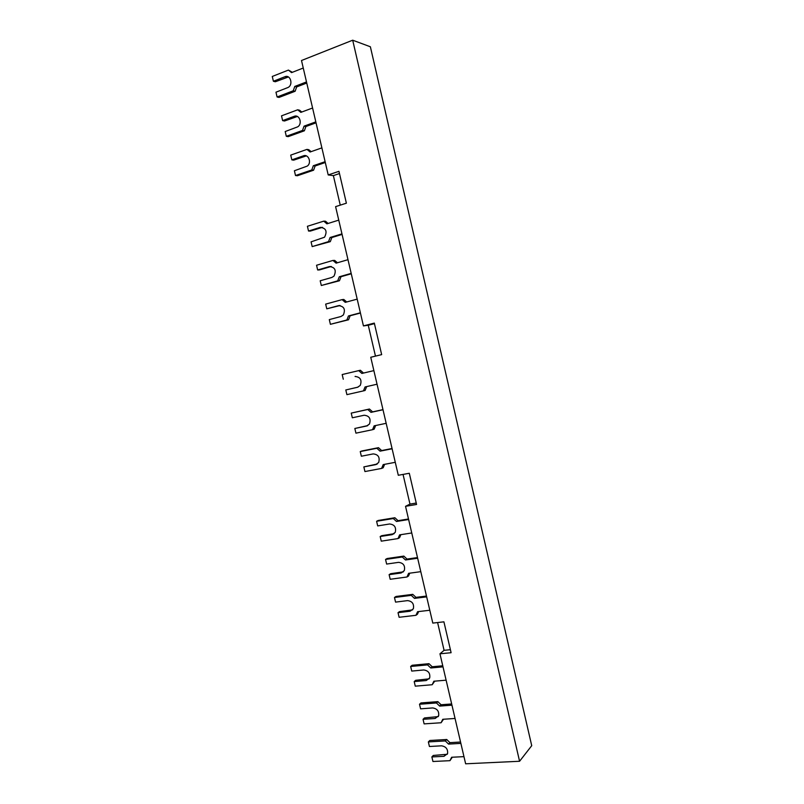 <?xml version="1.0" encoding="UTF-8"?>
<svg xmlns="http://www.w3.org/2000/svg" width="804" height="804" viewBox="0 0 804 804"><rect width="100%" height="100%" fill="white"/><g stroke="black" fill="none" stroke-linecap="round" stroke-linejoin="round"><path stroke-width="1.21" d="M463.968 756.644L451.637 757.257L449.949 760.674L452.29 757.227M447.285 754.263L433.286 755.458L431.869 756.936L443.989 756.313L447.557 753.629C448.019 749.147 446.009 746.544 441.537 745.821L429.426 746.494L428.351 741.921L429.778 740.494L446.722 739.499L449.938 742.645L460.551 742.032M428.351 741.921L445.336 740.936L448.552 744.092L449.938 742.645M448.552 744.092L460.873 743.399M445.336 740.936L446.722 739.499M449.949 760.674L432.944 761.499L431.869 756.936M446.119 680.174L433.858 681.229L432.19 684.737L434.713 681.149M429.225 678.837L415.668 680.315L414.201 681.571L426.251 680.536L429.708 677.923C430.351 673.28 428.371 670.626 423.778 669.973L411.738 671.079L410.653 666.476L412.14 665.27L428.994 663.682L432.19 666.757L442.753 665.782M410.653 666.476L427.547 664.898L430.763 667.983L432.19 666.757M430.763 667.983L443.014 666.858M427.547 664.898L428.994 663.682M432.19 684.737L415.276 686.164L414.201 681.571M420.793 571.664L408.623 573.332L406.985 576.991L408.492 576.036L409.779 573.172M403.427 571.845L390.664 573.694L389.116 574.649L401.075 573.001L404.322 570.579C405.306 565.674 403.387 562.931 398.583 562.358L386.634 564.066L385.548 559.433L387.106 558.529L403.829 556.097L407.025 559.071L417.497 557.564M385.548 559.433L402.312 557.001L405.507 559.986L407.025 559.071M405.507 559.986L417.658 558.237M402.312 557.001L403.829 556.097M406.985 576.991L390.201 579.272L389.116 574.649M395.266 462.31L383.206 464.601L381.588 468.42L383.176 467.767L384.634 464.33M377.237 464.008L363.85 466.893L375.709 464.632L378.654 462.521C380.091 457.305 378.272 454.431 373.197 453.908L361.348 456.23L360.252 451.567L361.89 450.974L378.483 447.677L381.649 450.562L392.05 448.511M360.252 451.567L376.875 448.27L380.061 451.155L381.649 450.562M380.061 451.155L392.111 448.783M376.875 448.27L378.483 447.677M381.588 468.42L364.936 471.556L363.85 466.893M377.046 384.211L365.046 386.965L363.448 390.885L365.096 390.463L366.674 386.593M358.021 387.126L345.8 389.96L357.589 387.247L360.252 385.438C362.112 379.98 360.383 376.996 355.066 376.473L355.458 376.393M363.519 373.056L360.373 370.262L358.715 370.624L361.89 373.438L373.87 370.614M343.288 379.237L342.182 374.543L358.715 370.624M363.448 390.885L346.906 394.643L345.8 389.96M351.177 273.39L339.288 276.777L337.71 280.857L321.309 285.5L339.449 280.767L341.007 276.707L351.268 273.782M321.309 285.5L320.193 280.777L331.891 277.44L333.972 276.154C336.595 270.355 335.057 267.169 329.349 266.576L317.66 269.983L319.439 269.923L331.298 266.476M337.429 262.767L334.685 260.406L332.936 260.436L336.102 263.149L347.981 259.682M339.288 276.777L341.007 276.707M317.66 269.983L316.555 265.25L332.936 260.436M337.71 280.857L339.449 280.767M325.107 161.694L313.319 165.735L311.781 169.966L295.51 175.523L297.359 175.744L313.59 170.207L315.128 165.986L325.298 162.508M295.51 175.523L294.395 170.76L307.269 166.086C311.962 162.89 308.525 153.725 303.42 155.825L291.842 159.875L293.701 160.147L306.324 155.886M311.138 151.644L308.786 149.695L306.967 149.393L310.103 152.006L321.891 147.876M313.319 165.735L315.128 165.986M291.842 159.875L290.716 155.112L306.967 149.393M311.781 169.966L313.59 170.207M306.495 81.928L294.777 86.44L293.249 90.782L277.089 96.982L278.998 97.435L295.128 91.264L296.646 86.932L306.756 83.043M277.089 96.982L275.963 92.199L288.063 87.475C293.51 84.762 290.425 74.259 284.907 76.742L273.4 81.244L275.32 81.757L288.395 76.973M292.365 72.3L288.415 70.089L291.55 72.621L303.249 68.028M294.777 86.44L296.646 86.932M273.4 81.244L272.275 76.46L288.415 70.089M293.249 90.782L295.128 91.264M315.821 121.866L304.063 126.148L302.525 130.429L286.314 136.308L288.184 136.64L304.374 130.791L305.902 126.519L316.042 122.831M286.314 136.308L285.189 131.534L297.691 126.841C302.756 123.856 299.48 114.057 294.174 116.339L282.626 120.61L284.515 121.002L297.379 116.479M301.771 112.027L299.56 110.218L297.701 109.796L300.837 112.369L312.585 108.007M304.063 126.148L305.902 126.519M282.626 120.61L281.511 115.836L297.701 109.796M302.525 130.429L304.374 130.791M341.961 233.874L330.102 237.492L328.534 241.622L312.173 246.597L330.293 241.652L331.851 237.532L342.082 234.416M312.173 246.597L311.068 241.853L324.545 237.21C327.509 231.301 326.042 228.034 320.173 227.391L308.525 231.029L310.334 231.08L322.474 227.331M328.122 223.452L325.519 221.241L323.751 221.15L326.906 223.834L338.745 220.125M330.102 237.492L331.851 237.532M308.525 231.029L307.409 226.286L323.751 221.15M328.534 241.622L330.293 241.652M360.373 312.796L348.444 315.962L346.866 319.982L330.404 324.313L348.564 319.771L350.142 315.761L360.433 313.037M330.404 324.313L329.298 319.6L341.027 316.485L343.338 314.997C345.67 309.319 344.052 306.203 338.494 305.651L326.776 308.826L340.062 305.53M346.705 301.972L343.821 299.47L342.102 299.621L345.268 302.364L357.187 299.128M348.444 315.962L350.142 315.761M326.776 308.826L325.67 304.113L342.102 299.621M346.866 319.982L348.564 319.771M386.171 423.316L374.141 425.839L372.533 429.698L374.151 429.175L375.669 425.517M367.81 425.577L354.835 428.482L366.664 425.989L369.478 424.02C371.106 418.693 369.337 415.758 364.142 415.246L352.333 417.789L351.227 413.105L369.438 409.025L372.614 411.869L382.975 409.628M351.227 413.105L367.81 409.497L370.986 412.351L372.614 411.869M370.986 412.351L383.005 409.749M367.81 409.497L369.438 409.025M372.533 429.698L355.931 433.155L354.835 428.482M411.759 532.972L399.628 534.861L398 538.579L399.538 537.725L400.884 534.67M394.181 533.695L381.749 535.685L380.181 536.519L392.101 534.66L395.256 532.338C396.382 527.323 394.493 524.54 389.598 523.987L377.689 525.916L376.604 521.273L378.192 520.479L394.864 517.736L398.05 520.68L408.502 518.982M376.604 521.273L393.317 518.53L396.503 521.484L398.05 520.68M396.503 521.484L408.623 519.515M393.317 518.53L394.864 517.736M398 538.579L381.267 541.162L380.181 536.519M429.798 610.246L417.598 611.693L415.949 615.301L417.427 614.226L418.643 611.573M412.623 609.884L399.558 611.603L398.03 612.668L410.03 611.231L413.356 608.739C414.211 603.925 412.271 601.221 407.548 600.618L395.558 602.116L394.473 597.493L396.01 596.478L412.774 594.347L415.969 597.362L426.482 596.045M394.473 597.493L411.286 595.362L414.482 598.387L415.969 597.362M414.482 598.387L426.673 596.859M411.286 595.362L412.774 594.347M415.949 615.301L399.116 617.281L398.03 612.668M455.054 718.464L442.763 719.299L441.084 722.756L443.517 719.248M438.28 716.595L424.482 717.942L423.045 719.309L435.135 718.474L438.642 715.821C439.195 711.259 437.205 708.636 432.663 707.942L420.592 708.837L419.517 704.254L420.964 702.927L437.868 701.641L441.074 704.746L451.667 703.962M419.517 704.254L436.451 702.967L439.667 706.093L441.074 704.746M439.667 706.093L451.948 705.178M436.451 702.967L437.868 701.641M441.084 722.756L424.12 723.881L423.045 719.309M375.468 356.132L368.262 325.248L363.438 325.911L374.312 323.097L381.659 354.624L370.755 357.267L398.302 475.285L409.296 473.265L416.572 504.46L405.538 506.319L432.793 623.09L443.919 621.834L451.104 652.707L439.959 653.803L465.637 763.8L519.575 761.267L531.725 745.68L370.373 46.773L352.695 40.2L519.575 761.267M405.538 506.319L409.97 504.108L403.045 474.41M340.253 205.151L333.369 175.604L328.203 174.94L338.956 171.322L346.383 203.191L335.6 206.638L363.438 325.911M352.695 40.2L301.5 60.511L328.203 174.94M439.959 653.803L444.079 650.325L437.597 622.547M444.079 650.325L450.411 649.702M409.97 504.108L416.241 503.043M368.262 325.248L374.443 323.65M333.369 175.604L339.479 173.553M443.989 756.313L445.376 754.835M426.251 680.536L427.688 679.269M401.075 573.001L402.593 572.046M375.709 464.632L377.187 464.049M329.349 266.576L331.097 266.526M303.42 155.825L305.249 156.107M284.907 76.742L286.797 77.254M294.174 116.339L296.043 116.741M320.173 227.391L321.952 227.462M338.494 305.651L339.931 305.51M366.664 425.989L367.488 425.728M392.101 534.66L393.648 533.816M410.03 611.231L411.517 610.176M435.135 718.474L436.542 717.108"/></g></svg>
